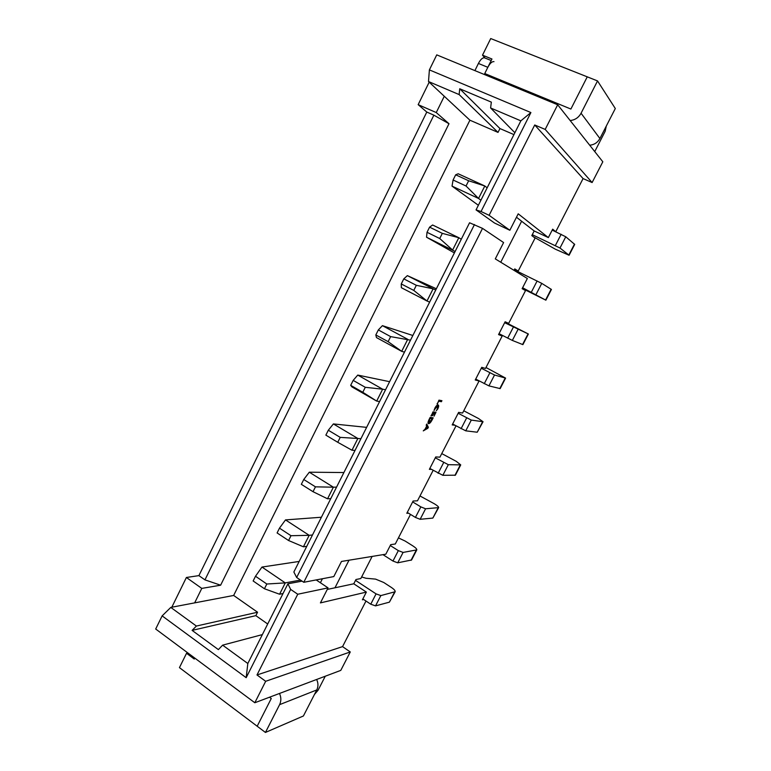 <?xml version="1.0" encoding="UTF-8"?>
<svg xmlns="http://www.w3.org/2000/svg" width="771" height="771" viewBox="0 0 771 771"><rect width="100%" height="100%" fill="white"/><g stroke="black" fill="none" stroke-linecap="round" stroke-linejoin="round"><path stroke-width="1.16" d="M434.246 410.432L434.786 408.254C436.029 405.98 437.128 404.871 438.082 404.939L438.333 405.035C438.95 405.575 438.738 406.924 437.697 409.064L436.27 410.75L437.369 409.015L437.591 405.96L433.948 410.259M429.11 419.453L430.17 417.39L433.186 417.824L432.097 419.944C430.835 422.344 429.669 423.587 428.609 423.693L428.358 423.607C427.78 423.009 428.03 421.621 429.11 419.453M454.851 425.255L452.191 424.908L458.157 413.275L471.293 420.089L483.051 421.727L478.492 418.518L463.756 410.779M474.483 224.534L296.662 577.489L293.857 571.995L469.568 222.771L482.521 228.37L503.598 242.557L495.29 258.892L527.345 278.504L522.131 288.672L525.514 290.609L508.677 323.367L505.13 321.777L504.658 322.692L498.558 334.585L502.162 336.04L485.508 368.451L481.75 367.333L475.244 379.997L479.07 380.98L462.59 413.044L458.62 412.379L458.157 413.275M482.521 228.37L303.784 582.288L333.804 576.573L341.486 561.442L385.828 554.185L390.714 544.654L395.301 543.989L410.5 514.402M408.476 513.158L406.818 513.293L413.111 501.034L417.496 500.803L433.119 470.397M431.403 469.375L429.38 469.337L435.74 456.943L439.923 457.155L455.989 425.9M427.838 428.29L423.279 430.883L425.1 429.11L426.691 425.987L426.199 425.158L426.768 424.05L428.358 427.279L427.838 428.29L427.24 427.944M431.259 415.964L433.003 411.839L436 412.302L434.025 416.167L435.152 413.266L434.169 413.111L432.473 415.742L433.842 413.063L432.81 412.909L430.979 415.8M437.311 404.1L438.969 400.139L441.928 400.689L441.407 401.71L438.776 401.219L437.032 403.946M316.64 679.473C318.327 683.058 318.375 686.537 316.785 689.929L279.603 704.655L265.436 732.45L257.177 726.224L271.267 698.507L269.503 697.215L271.267 698.507L257.177 726.224L179.441 667.628L186.534 653.288L194.253 659.032L194.735 658.058M314.462 694.44L318.066 690.247L325.266 676.225M363.661 599.491L362.409 599.799L366.36 592.089L320.418 602.903L328.051 587.878L297.751 594.239L256.994 674.953L265.677 681.294L350.275 651.958L342.555 646.618L256.994 674.953M366.36 592.089L353.773 583.792L355.961 579.522L360.838 578.52L372.142 556.421M296.662 577.489L303.784 582.288M327.261 589.43L353.773 583.792M262.362 634.6L222.626 645.154L247.819 663.503L287.92 583.792L290.657 589.41L297.751 594.239M302.078 581.132L287.92 583.792M365.984 601.033L342.555 646.618M429.177 82.179L418.161 104.654L426.797 112.055L198.899 575.619L186.389 577.489L171.817 607.211M220.622 585.199L448.992 123.726L436.251 112.556L444.279 96.269L469.905 120.199L233.652 595.453L194.658 602.874L201.78 588.398L220.622 585.199L204.951 579.869L433.88 115.168L426.797 112.055M290.657 589.41L246.18 677.68L162.132 615.884L155.694 629.02L254.815 702.747L340.782 670.385L350.275 651.958M187.854 652.941L186.534 653.288M254.815 702.747L265.677 681.294M194.658 602.874L170.796 607.413L196.393 626.052L257.562 612.222L255.837 615.653L267.701 623.999M233.652 595.453L257.562 612.222M469.905 120.199L498.018 132.4L499.945 128.555L513.929 134.597M349.012 560.218L334.971 587.791M500.745 262.236L521.62 221.238L534.178 230.953L531.797 235.598L535.084 238.075L518.208 271.035L514.585 269.272M322.423 578.742L320.389 582.741M247.819 663.503L246.18 677.68M196.393 626.052L192.104 630.389L218.376 649.606L222.626 645.154M162.132 615.884L170.796 607.413M186.389 577.489L201.78 588.398M198.899 575.619L204.951 579.869M448.992 123.726L433.88 115.168M255.837 615.653L192.104 630.389M316.177 579.927L328.051 587.878M255.5 576.245L253.148 580.977L264.443 588.755L266.824 584.013L255.5 576.245L261.976 567.061L299.167 561.442M261.976 567.061L285.27 582.895L300.497 580.071M266.824 584.013L285.27 582.895L279.574 594.229L283.024 593.525M362.842 598.942L370.764 604.204L375.535 605.881L389.394 602.161L395.166 591.733C395.388 590.731 394.097 589.285 391.311 587.406L383.736 582.481L375.583 579.117L366.013 578.26L361.628 576.968M355.518 580.37L376.075 593.882L380.845 595.588L395.166 591.733M264.443 588.755L279.574 594.229M279.478 528.154L277.097 532.944L288.585 540.519L290.995 535.71L279.478 528.154L285.511 519.905L321.411 517.235M285.511 519.905L309.19 535.325L312.486 534.978M290.995 535.71L309.19 535.325L303.417 546.793L306.752 546.369M382.956 554.648L392.969 561.047L397.73 562.82L411.589 559.977L416.793 549.896C416.947 549.019 415.598 547.67 412.774 545.839L405.083 541.02L398.434 537.898M390.271 545.521L398.337 550.619L403.088 552.422L416.793 549.896M303.745 479.495L301.336 484.333L313.026 491.696L315.455 486.838L303.745 479.495L309.306 472.199L343.895 472.546M309.306 472.199L333.38 487.195L336.561 487.137M315.455 486.838L333.38 487.195L327.55 498.798L330.749 498.664M407.261 512.416L415.424 517.428L420.156 519.297L432.849 518.083L438.651 507.617C438.728 506.875 437.33 505.622 434.449 503.839L419.983 495.965M412.658 501.911L420.85 506.884L425.582 508.783L438.651 507.617M328.311 430.237L325.863 435.133L337.756 442.294L340.213 437.369L328.311 430.237L333.39 423.925L366.63 427.365M333.39 423.925L357.869 438.487L360.915 438.728M340.213 437.369L357.869 438.487L351.971 450.225L355.036 450.399M429.832 468.46L442.833 475.302L455.41 475.187L460.73 464.894L456.355 461.395L441.754 453.589M435.287 457.829L448.317 464.682L460.73 464.894M357.754 375.082L353.166 380.392L350.689 385.346L362.784 392.285L365.281 387.302L382.647 389.201L357.754 375.082L389.615 381.684M362.784 392.285L376.682 401.084L382.647 389.201L385.558 389.74M350.689 385.346L351.884 386.859L376.682 401.084L379.611 401.556M353.166 380.392L365.281 387.302M452.644 424.011L465.751 430.835L477.23 432.223L483.051 421.727M288.585 540.519L303.417 546.793M313.026 491.696L327.55 498.798M337.756 442.294L351.971 450.225M594.74 151.588L605.158 131.311L606.295 126.068M589.69 145.199C594.19 144.813 597.602 142.587 599.905 138.51L581.064 113.241L597.535 80.926L587.251 76.84L570.887 109.048L484.747 73.544L491.956 59.001L482.501 55.175L490.722 38.55L587.251 76.84L570.887 109.048L484.747 73.544L487.831 67.318C490.028 63.203 492.081 61.323 493.989 61.661M518.208 271.035L514.768 268.906L514.026 270.361M534.727 124.979L583.078 178.583L555.766 231.724L552.682 229.17L548.354 237.584L518.208 213.818L509.853 230.269L489.113 215.311L534.727 124.979L545.193 129.422L557.684 104.769L602.816 161.785L592.118 182.544L545.193 129.422M516.464 217.239L521.62 221.238M509.853 230.269L494.548 223.041L476.044 209.895L481.046 211.514L530.901 112.556L429.389 69.891L428.503 81.543L459.15 94.582L498.018 132.4M514.864 132.728L490.607 107.959L520.859 120.835L476.044 209.895M479.07 380.98L475.678 379.149M502.162 336.04L498.721 334.257M555.766 231.724L552.209 230.076M583.078 178.583L592.118 182.544M484.988 58.008L482.501 55.175M429.389 69.891L436.743 54.866L557.684 104.769M481.046 211.514L489.113 215.311M444.279 96.269L428.503 81.543M520.859 120.835L530.901 112.556M459.15 94.582L459.728 88.761L491.339 102.129L490.607 107.959M418.161 104.654L436.251 112.556M499.945 128.555L459.728 88.761M548.354 237.584L534.178 230.953M453.088 180.009L455.68 174.805L468.652 180.771L466.041 186.004L453.088 180.009L452.028 186.119L478.367 205.279M452.028 186.119L478.54 198.455L480.911 200.219M466.041 186.004L478.54 198.455L484.814 185.984L487.147 187.835M468.652 180.771L484.814 185.984L458.186 173.774L455.68 174.805M532.279 234.673L559.987 248.011L569.094 255.259L555.351 249.197L533.349 236.764M552.2 230.105L565.769 236.774L574.703 244.407L569.094 255.259M427.018 232.293L429.582 227.156L442.332 233.362L439.74 238.528L427.018 232.293L426.536 237.217L454.389 252.927M426.536 237.217L455.131 251.471M439.74 238.528L452.616 250.045L458.803 237.719L461.289 239.232M442.332 233.362L458.803 237.719L432.627 225.007L429.582 227.156M522.603 287.756L545.878 300.189L522.256 288.431M514.296 269.831L541.762 283.371L551.429 289.453L545.878 300.189M401.257 283.94L403.792 278.861L416.33 285.309L413.776 290.407L401.257 283.94L401.354 287.699L426.989 300.998L433.109 288.826L407.367 275.632L436.357 288.778M413.776 290.407L426.989 300.998L429.649 302.097M416.33 285.309L433.109 288.826L435.74 290.002M499.03 333.67L512.349 340.425L522.892 344.637L528.386 334.016L504.957 322.124M504.658 322.692L528.386 334.016M375.824 334.951L378.33 329.93L390.646 336.619L388.121 341.659L375.824 334.951L376.47 337.573L401.681 351.345L407.734 339.317L382.416 325.651L412.851 335.491M388.121 341.659L401.681 351.345L404.486 352.125M390.646 336.619L410.5 340.175M475.717 379.091L488.93 385.876L500.167 388.613L505.593 378.108L485.99 367.516M481.287 368.239L494.529 375.014L505.593 378.108M407.367 275.632L403.792 278.861M382.416 325.651L378.33 329.93M426.508 424.551L428.358 427.279M426.893 426.286L425.611 428.811L427.732 427.732L426.623 426.122M432.338 417.699L431.914 418.547M429.196 422.691L428.107 423.298M428.098 422.142L429.119 422.681L432.338 418.788L429.977 418.46L428.888 422.604M432.338 418.788L429.794 418.133M435.162 412.177L434.728 413.025M434.169 413.111L435.152 413.266M432.618 412.581L433.842 413.063M437.88 404.929L437.928 406.144M441.108 400.535L440.704 401.315L441.407 401.71M440.704 401.315L438.574 400.92M491.204 60.533L484.574 57.844C482.636 57.488 480.584 59.357 478.405 63.453L474.907 70.614M581.064 113.241C578.597 117.635 574.954 120.064 570.154 120.517M599.905 138.51L615.306 108.528L597.535 80.926M279.603 704.655C281.29 701.032 281.251 697.302 279.488 693.457M316.785 689.929L303.408 715.98L265.436 732.45M370.764 604.204L376.075 593.882M389.394 602.161L394.559 592.167M375.535 605.881L380.845 595.588M392.969 561.047L398.337 550.619M411.01 560.344L416.224 550.234M397.73 562.82L403.088 552.422M415.424 517.428L420.85 506.884M432.849 518.083L438.13 507.867M420.156 519.297L425.582 508.783M438.121 473.336L443.604 462.687M454.919 475.379L460.258 465.058M442.833 475.302L448.317 464.682M461.058 428.763L466.6 417.998M477.23 432.223L482.617 421.795M465.751 430.835L471.293 420.089M561.163 234.268L555.371 245.525M574.472 244.079L568.853 254.96M565.769 236.774L559.987 248.011M537.127 280.962L531.402 292.093M551.14 289.221L545.579 299.986M541.762 283.371L536.038 294.474M513.361 327.145L507.694 338.151M528.058 333.891L522.545 344.541M518.016 329.439L512.349 340.425M489.855 372.817L484.246 383.707M505.217 378.079L499.772 388.613M494.529 375.014L488.93 385.876M478.405 63.453L487.831 67.318M437.803 406.038L437.099 405.642"/></g></svg>
